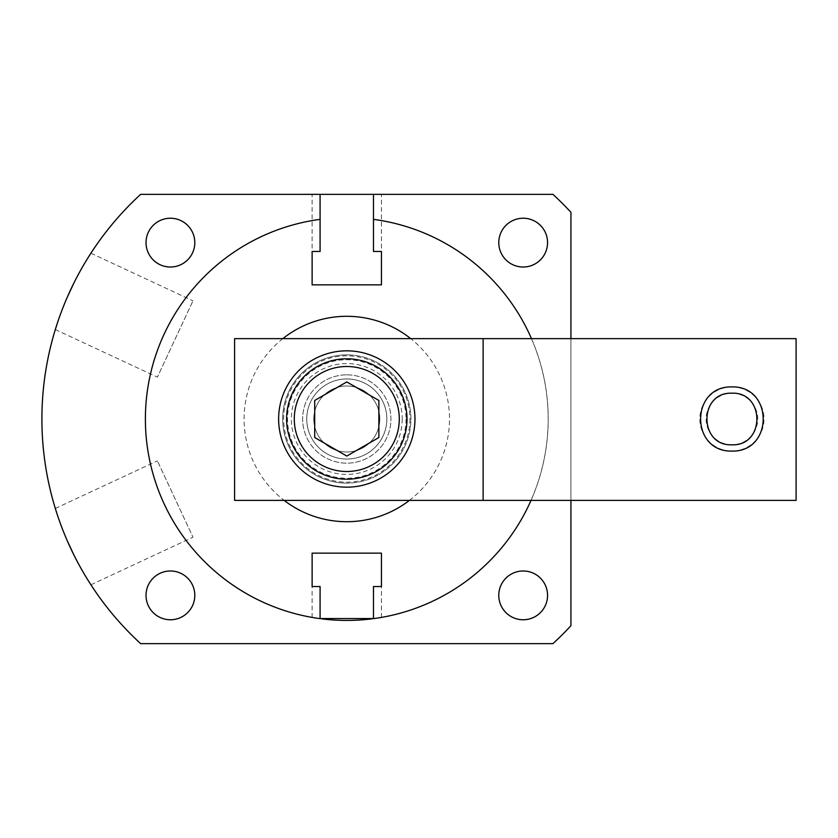 <?xml version="1.0" encoding="UTF-8"?>
<svg xmlns="http://www.w3.org/2000/svg" width="838" height="838" viewBox="0 0 838 838"><rect width="100%" height="100%" fill="white"/><g stroke="black" fill="none" stroke-linecap="round" stroke-linejoin="round"><path stroke-width="0.63" stroke-dasharray="4.19 3.14" d="M346.785 354.872A64.128 64.128 0 0 0 282.668 419A64.128 64.128 0 0 0 346.785 483.128A64.128 64.128 0 0 1 282.668 419A64.128 64.128 0 0 1 346.785 354.872A64.128 64.128 0 0 1 410.913 419A64.128 64.128 0 0 1 346.785 483.128A64.128 64.128 0 0 0 410.913 419A64.128 64.128 0 0 0 346.785 354.872M282.846 338.636A102.697 102.697 0 0 0 284.155 500.391M409.426 500.391A102.697 102.697 0 0 0 410.735 338.636M531.03 500.391A201.424 201.424 0 0 0 531.481 338.636M373.486 618.643L373.486 586.527M376.451 618.224L377.048 618.13M379.132 617.805L377.791 618.015M376.084 618.276L374.136 618.559M319.446 618.559L317.476 618.276M315.769 618.015L314.449 617.805M316.534 618.13L317.131 618.224M373.486 219.357A201.424 201.424 0 0 1 372.009 618.832M367.809 619.324A201.424 201.424 0 0 1 367.285 619.376M326.296 619.376A201.424 201.424 0 0 1 325.773 619.324M321.572 618.832A201.424 201.424 0 0 1 320.085 219.357M570.929 500.391L570.929 338.636M146.022 242.622A24.396 24.396 0 0 1 170.418 218.236A24.396 24.396 0 0 1 194.804 242.622A24.396 24.396 0 0 1 170.418 267.018A24.396 24.396 0 0 1 146.022 242.622M552.912 643.657L140.669 643.657A304.885 304.885 0 0 1 140.669 194.343L552.912 194.343A304.885 304.885 0 0 1 570.929 212.318L570.929 625.682A304.885 304.885 0 0 1 552.912 643.657M498.778 242.622A24.396 24.396 0 0 1 523.163 218.236A24.396 24.396 0 0 1 547.56 242.622A24.396 24.396 0 0 1 523.163 267.018A24.396 24.396 0 0 1 498.778 242.622M498.778 595.378A24.396 24.396 0 0 1 523.163 570.982A24.396 24.396 0 0 1 547.56 595.378A24.396 24.396 0 0 1 523.163 619.764A24.396 24.396 0 0 1 498.778 595.378M146.022 595.378A24.396 24.396 0 0 1 170.418 570.982A24.396 24.396 0 0 1 194.804 595.378A24.396 24.396 0 0 1 170.418 619.764A24.396 24.396 0 0 1 146.022 595.378M57.036 513.862L57.235 514.49L57.036 513.862M58.377 517.884L59.781 521.865L58.377 517.884M60.127 522.828L62.106 528.16L60.127 522.828M62.242 528.495L64.662 534.581L62.242 528.495M64.704 534.686L67.438 541.149L64.704 534.686M73.65 554.473L76.845 560.727L73.65 554.473M76.897 560.832L80.008 566.603L76.897 560.832M80.186 566.907L82.993 571.862L80.186 566.917M83.507 572.752L85.654 576.366L83.507 572.742M87.519 579.425L87.875 579.99L87.519 579.425M87.875 258.01L87.519 258.575L87.875 258.01M83.507 265.248L85.654 261.634L83.507 265.258M82.993 266.138L80.186 271.083L82.993 266.138M80.008 271.397L76.897 277.169L80.008 271.397M76.845 277.273L73.65 283.527L76.845 277.273M67.438 296.851L64.704 303.314L67.438 296.851M64.662 303.419L62.242 309.505L64.662 303.419M62.106 309.84L60.127 315.172L62.106 309.84M59.77 316.136L58.377 320.116L59.781 316.136M57.235 323.51L57.036 324.138L57.235 323.51M320.085 194.343L312.124 194.343L320.085 194.343L320.085 251.473M373.486 194.343L381.447 194.343L373.486 194.343L373.486 251.473M381.447 284.847L381.447 194.343M312.124 284.847L312.124 194.343M90.913 584.777L192.97 537.189L157.387 460.858L192.97 537.189M55.318 508.457L157.387 460.858M55.318 329.544L157.387 377.142L192.97 300.811L157.387 377.142M90.913 253.223L192.97 300.811M320.085 618.643L320.085 586.527M312.124 617.417L312.124 553.153M381.447 617.417L381.447 553.153M346.785 358.989A60.011 60.011 0 0 1 406.807 419A60.011 60.011 0 0 1 346.785 479.011A60.011 60.011 0 0 1 286.774 419A60.011 60.011 0 0 1 346.785 358.989M346.785 378.944A40.056 40.056 0 0 1 386.842 419A40.056 40.056 0 0 1 346.785 459.056A40.056 40.056 0 0 1 306.739 419A40.056 40.056 0 0 1 346.785 378.944A40.056 40.056 0 0 1 386.842 419A40.056 40.056 0 0 1 346.785 459.056A40.056 40.056 0 0 1 306.739 419A40.056 40.056 0 0 1 346.785 378.944M346.785 358.79A60.21 60.21 0 0 0 286.586 419A60.21 60.21 0 0 0 346.785 479.21A60.21 60.21 0 0 0 406.996 419A60.21 60.21 0 0 0 346.785 358.79M314.7 437.53L346.785 456.061L378.881 437.53L378.881 400.47L346.785 381.939L314.7 400.47L314.7 437.53M313.8 419A32.996 32.996 0 0 0 346.785 451.996A32.996 32.996 0 0 0 379.782 419A32.996 32.996 0 0 0 346.785 386.004A32.996 32.996 0 0 0 313.8 419A32.996 32.996 0 0 1 346.785 386.004A32.996 32.996 0 0 1 379.782 419A32.996 32.996 0 0 1 346.785 451.996A32.996 32.996 0 0 1 313.8 419A32.996 32.996 0 0 0 346.785 451.996A32.996 32.996 0 0 0 379.782 419A32.996 32.996 0 0 0 346.785 386.004A32.996 32.996 0 0 0 313.8 419M306.739 419A40.056 40.056 0 0 0 346.785 459.056A40.056 40.056 0 0 0 386.842 419A40.056 40.056 0 0 0 346.785 378.944A40.056 40.056 0 0 0 306.739 419A40.056 40.056 0 0 0 346.785 459.056A40.056 40.056 0 0 0 386.842 419A40.056 40.056 0 0 0 346.785 378.944A40.056 40.056 0 0 0 306.739 419M234.588 500.391L234.588 338.636L796.1 338.636L796.1 500.391L234.588 500.391M409.95 419A63.164 63.164 0 0 1 346.785 482.164A63.164 63.164 0 0 1 283.632 419A63.164 63.164 0 0 1 346.785 355.836A63.164 63.164 0 0 1 409.95 419M731.909 393.2A25.8 25.8 0 0 1 757.72 419A25.8 25.8 0 0 1 731.909 444.8A25.8 25.8 0 0 1 706.109 419A25.8 25.8 0 0 1 731.909 393.2M346.785 350.829A68.171 68.171 0 0 1 414.957 419A68.171 68.171 0 0 1 346.785 487.171A68.171 68.171 0 0 1 278.625 419A68.171 68.171 0 0 1 346.785 350.829M346.785 374.837A44.163 44.163 0 0 1 390.948 419A44.163 44.163 0 0 1 346.785 463.163A44.163 44.163 0 0 1 302.633 419A44.163 44.163 0 0 1 346.785 374.837A44.163 44.163 0 0 1 390.948 419A44.163 44.163 0 0 1 346.785 463.163A44.163 44.163 0 0 1 302.633 419A44.163 44.163 0 0 1 346.785 374.837M731.909 386.905A32.095 32.095 0 0 1 764.005 419A32.095 32.095 0 0 1 731.909 451.095A32.095 32.095 0 0 1 699.824 419A32.095 32.095 0 0 1 731.909 386.905M402.209 419A55.423 55.423 0 0 1 346.785 474.423A55.423 55.423 0 0 1 291.362 419A55.423 55.423 0 0 1 346.785 363.577A55.423 55.423 0 0 1 402.209 419M406.053 419A59.268 59.268 0 0 1 346.785 478.268A59.268 59.268 0 0 1 287.518 419A59.268 59.268 0 0 1 346.785 359.732A59.268 59.268 0 0 1 406.053 419"/><path stroke-width="1.26" d="M284.155 500.391A102.697 102.697 0 0 0 409.426 500.391M410.735 338.636A102.697 102.697 0 0 0 282.846 338.636M373.486 586.527L381.447 586.527L373.486 586.527L373.486 618.643A201.424 201.424 0 0 0 531.03 500.391M570.929 500.391L570.929 625.682A304.885 304.885 0 0 1 552.912 643.657L140.669 643.657A304.885 304.885 0 0 1 140.669 194.343L320.085 194.343L320.085 219.357A201.424 201.424 0 0 0 320.085 618.643L320.085 586.527L312.124 586.527L320.085 586.527M312.124 553.153L381.447 553.153L312.124 553.153L312.124 586.527M381.447 586.527L381.447 553.153M531.481 338.636A201.424 201.424 0 0 0 373.486 219.357L373.486 194.343L552.912 194.343A304.885 304.885 0 0 1 570.929 212.318L570.929 338.636M373.486 618.643L376.451 618.224M377.048 618.13L379.132 617.805M377.791 618.015L376.084 618.276M374.136 618.559L319.446 618.559M317.476 618.276L315.769 618.015M314.449 617.805L316.534 618.13M317.131 618.224L320.085 618.643M372.009 618.832A201.424 201.424 0 0 1 367.809 619.324M367.285 619.376A201.424 201.424 0 0 1 362.058 619.837M361.901 619.848A201.424 201.424 0 0 1 331.68 619.848M331.523 619.837A201.424 201.424 0 0 1 326.296 619.376M325.773 619.324A201.424 201.424 0 0 1 321.572 618.832M146.022 242.622A24.396 24.396 0 0 1 170.418 218.236A24.396 24.396 0 0 1 194.804 242.622A24.396 24.396 0 0 1 170.418 267.018A24.396 24.396 0 0 1 146.022 242.622M498.778 242.622A24.396 24.396 0 0 1 523.163 218.236A24.396 24.396 0 0 1 547.56 242.622A24.396 24.396 0 0 1 523.163 267.018A24.396 24.396 0 0 1 498.778 242.622M498.778 595.378A24.396 24.396 0 0 1 523.163 570.982A24.396 24.396 0 0 1 547.56 595.378A24.396 24.396 0 0 1 523.163 619.764A24.396 24.396 0 0 1 498.778 595.378M146.022 595.378A24.396 24.396 0 0 1 170.418 570.982A24.396 24.396 0 0 1 194.804 595.378A24.396 24.396 0 0 1 170.418 619.764A24.396 24.396 0 0 1 146.022 595.378M55.318 508.457L57.036 513.862L55.318 508.457M57.235 514.49L58.377 517.884L57.235 514.49M59.781 521.865L60.127 522.828L59.77 521.865M67.438 541.149L73.65 554.473L67.438 541.149M85.654 576.366L87.519 579.425L85.654 576.366M87.875 579.99L90.913 584.777L87.875 579.99M90.913 253.223L87.875 258.01L90.913 253.223M87.519 258.575L85.654 261.634L87.519 258.575M73.65 283.527L67.438 296.851L73.65 283.527M60.127 315.172L59.77 316.136L60.127 315.172M58.377 320.116L57.235 323.51L58.377 320.116M57.036 324.138L55.318 329.544L57.036 324.138M320.085 194.343L373.486 194.343M320.085 219.357L320.085 251.473L312.124 251.473L320.085 251.473M373.486 251.473L381.447 251.473L373.486 251.473L373.486 219.357M381.447 284.847L312.124 284.847L381.447 284.847L381.447 251.473M312.124 251.473L312.124 284.847M346.785 358.79A60.21 60.21 0 0 0 286.586 419A60.21 60.21 0 0 0 346.785 479.21A60.21 60.21 0 0 0 406.996 419A60.21 60.21 0 0 0 346.785 358.79M346.785 366.499A52.501 52.501 0 0 1 399.297 419A52.501 52.501 0 0 1 346.785 471.501A52.501 52.501 0 0 1 294.285 419A52.501 52.501 0 0 1 346.785 366.499M314.7 437.53L346.785 456.061L378.881 437.53L378.881 400.47L346.785 381.939L314.7 400.47L314.7 437.53M483.128 338.636L234.588 338.636L234.588 500.391L796.1 500.391L796.1 338.636L483.128 338.636L483.128 500.391M731.909 393.2C765.188 391.786 765.188 446.214 731.909 444.8C698.641 446.214 698.641 391.786 731.909 393.2M346.785 350.829A68.171 68.171 0 0 1 414.957 419A68.171 68.171 0 0 1 346.785 487.171A68.171 68.171 0 0 1 278.625 419A68.171 68.171 0 0 1 346.785 350.829M731.909 451.095C773.61 452.08 773.61 385.92 731.909 386.905C690.208 385.92 690.208 452.08 731.909 451.095"/></g></svg>
